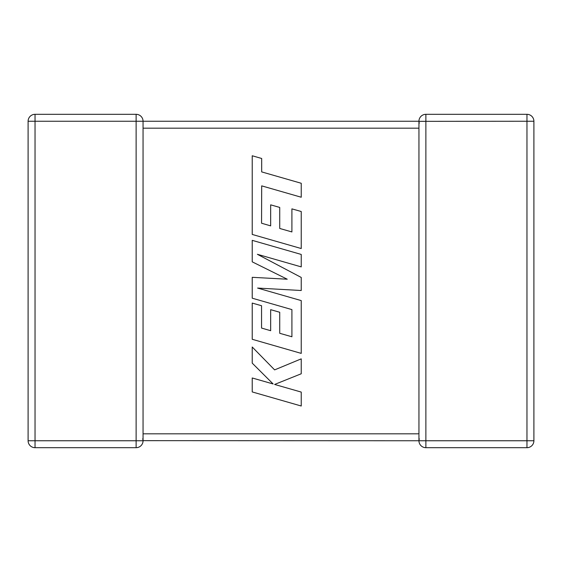 <?xml version="1.0" encoding="UTF-8"?>
<svg xmlns="http://www.w3.org/2000/svg" width="562" height="562" viewBox="0 0 562 562"><rect width="100%" height="100%" fill="white"/><g stroke="black" fill="none" stroke-linecap="round" stroke-linejoin="round"><path stroke-width="0.84" d="M136.123 114.318L136.123 121.251L35.034 121.251L35.034 440.748L136.123 440.748L136.123 121.251L143.057 121.251L143.057 440.748A6.934 6.934 0 0 1 136.123 447.682L35.034 447.682A6.934 6.934 0 0 1 28.1 440.748L28.1 121.251A6.934 6.934 0 0 1 35.034 114.318L136.123 114.318A6.934 6.934 0 0 1 143.057 121.251L418.943 121.251A6.934 6.934 0 0 1 425.877 114.318L526.966 114.318A6.934 6.934 0 0 1 533.9 121.251L533.9 440.748A6.934 6.934 0 0 1 526.966 447.682L425.877 447.682A6.934 6.934 0 0 1 418.943 440.748L143.057 440.657M418.943 434.939L418.943 440.748L419.252 438.718M419.252 123.282L418.943 121.251L418.943 127.75M418.943 434.25L418.943 128.185L143.057 128.185M425.877 114.318L425.877 440.748L526.966 440.748L526.966 121.251L418.943 121.343M142.748 438.718L143.057 440.748L136.123 440.748L136.123 447.682M261.555 223.219L261.688 185.86L301.232 197.234L301.232 183.268L261.688 171.902L261.688 158.484L252.226 155.765L252.226 234.438L301.232 248.537L301.232 211.509L291.903 208.867L291.903 231.937L279.728 228.46L279.728 207.427L270.666 204.842L270.666 225.875L261.555 223.219M252.226 240.346L252.226 261.843L287.238 279.209L252.226 277.319L252.226 298.19L291.91 309.599L291.91 336.764L279.728 333.294L279.728 312.261L270.666 309.676L270.666 330.709L261.555 328.06L261.555 305.728L252.226 303.08L252.226 339.286L301.232 353.393L301.232 300.593L257.6 288.067L301.232 290.512L301.232 277.445L257.389 254.298L301.232 266.887L301.232 254.438L252.226 240.346M252.226 391.932L301.232 406.01L301.232 392.079L274.621 384.45L301.232 373.772L301.232 358.858L274.621 369.887L252.226 347.007L252.226 363.136L273.125 383.965L252.226 377.973L252.226 391.932M143.057 433.815L418.943 433.815M533.9 440.748L526.966 440.748L526.966 447.682M526.966 114.318L526.966 121.251L533.9 121.251M425.877 447.682L425.877 440.748L418.943 440.748M28.1 121.251L35.034 121.251L35.034 114.318M35.034 447.682L35.034 440.748L28.1 440.748"/></g></svg>
